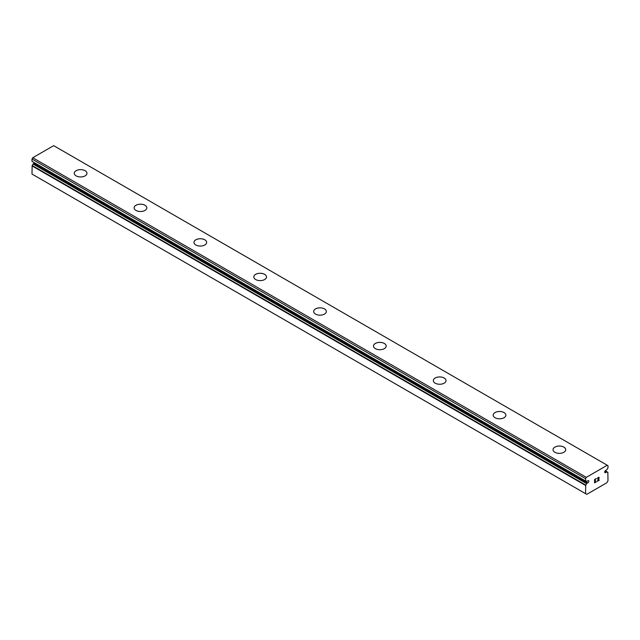 <?xml version="1.0" encoding="UTF-8"?>
<svg xmlns="http://www.w3.org/2000/svg" width="640" height="640" viewBox="0 0 640 640"><rect width="100%" height="100%" fill="white"/><g stroke="black" fill="none" stroke-linecap="round" stroke-linejoin="round"><path stroke-width="0.96" d="M585.56 493.656L586.76 494.344L606.8 482.784L608 480.696L607.84 472.312A2.728 1.576 -60 0 1 607.24 472.192A2.728 1.576 -60 0 1 606.928 471.904L605.96 472.304A1.272 0.736 -60 0 1 604.976 472.656A1.272 0.736 -60 0 1 605.248 470.808A1.272 0.736 -60 0 1 605.96 470.4L606.928 469.688A2.728 1.576 -60 0 1 607.944 468.12L608 465.68L607.248 465.248L586.312 477.328L585.56 478.64L585.584 481A2.728 1.576 -60 0 1 586.32 481.12A2.728 1.576 -60 0 1 586.632 481.408L587.592 481.008A1.272 0.736 -60 0 1 588.584 480.648A1.272 0.736 -60 0 1 588.304 482.496A1.272 0.736 -60 0 1 587.592 482.912L34.04 163.312L33.072 164.024A2.728 1.576 -60 0 1 32.16 165.488L32 174.056L585.56 493.656L585.72 485.088L32.16 165.488M34.704 162.952A1.272 0.736 -60 0 1 34.04 163.312M85.112 170.712A6.344 3.664 180 0 1 86.968 173.296A6.344 3.664 180 0 1 83.056 176.672A6.344 3.664 180 0 1 76.136 175.88A6.344 3.664 180 0 1 74.272 173.288A6.344 3.664 180 0 1 78.2 169.92A6.344 3.664 180 0 1 85.112 170.712M74.272 173.288A6.344 3.664 180 0 1 78.192 169.904A6.344 3.664 180 0 1 85.112 170.696A6.344 3.664 180 0 1 86.968 173.288M144.952 205.264A6.344 3.664 180 0 1 146.816 207.848A6.344 3.664 180 0 1 142.896 211.224A6.344 3.664 180 0 1 135.976 210.432A6.344 3.664 180 0 1 134.12 207.84A6.344 3.664 180 0 1 138.048 204.472A6.344 3.664 180 0 1 144.952 205.264M134.12 207.84A6.344 3.664 180 0 1 138.04 204.456A6.344 3.664 180 0 1 144.952 205.248A6.344 3.664 180 0 1 146.816 207.84M193.968 242.392A6.344 3.664 180 0 1 197.88 239.008A6.344 3.664 180 0 1 204.8 239.8A6.344 3.664 180 0 1 206.656 242.4A6.344 3.664 180 0 1 202.744 245.776A6.344 3.664 180 0 1 195.824 244.984A6.344 3.664 180 0 1 193.968 242.392A6.344 3.664 180 0 1 197.888 239.024A6.344 3.664 180 0 1 204.8 239.816A6.344 3.664 180 0 1 206.656 242.392M253.808 276.944A6.344 3.664 180 0 1 257.728 273.552A6.344 3.664 180 0 1 264.648 274.352A6.344 3.664 180 0 1 266.504 276.952A6.344 3.664 180 0 1 262.584 280.328A6.344 3.664 180 0 1 255.664 279.536A6.344 3.664 180 0 1 253.808 276.944A6.344 3.664 180 0 1 257.736 273.568A6.344 3.664 180 0 1 264.648 274.368A6.344 3.664 180 0 1 266.504 276.944M313.656 311.504A6.344 3.664 180 0 1 317.576 308.12A6.344 3.664 180 0 1 324.488 308.92A6.344 3.664 180 0 1 326.344 311.504M324.488 308.904A6.344 3.664 180 0 1 326.344 311.488A6.344 3.664 180 0 1 322.432 314.88A6.344 3.664 180 0 1 315.512 314.08A6.344 3.664 180 0 1 313.656 311.488A6.344 3.664 180 0 1 317.568 308.104A6.344 3.664 180 0 1 324.488 308.904M384.336 343.472A6.344 3.664 180 0 1 386.192 346.048A6.344 3.664 180 0 1 382.272 349.432A6.344 3.664 180 0 1 375.352 348.632A6.344 3.664 180 0 1 373.496 346.04A6.344 3.664 180 0 1 377.424 342.672A6.344 3.664 180 0 1 384.336 343.472M373.496 346.04A6.344 3.664 180 0 1 377.416 342.656A6.344 3.664 180 0 1 384.336 343.448A6.344 3.664 180 0 1 386.192 346.04M433.344 380.592A6.344 3.664 180 0 1 437.256 377.208A6.344 3.664 180 0 1 444.176 378A6.344 3.664 180 0 1 446.032 380.6A6.344 3.664 180 0 1 442.12 383.976A6.344 3.664 180 0 1 435.2 383.184A6.344 3.664 180 0 1 433.344 380.592A6.344 3.664 180 0 1 437.264 377.224A6.344 3.664 180 0 1 444.176 378.016A6.344 3.664 180 0 1 446.032 380.592M493.184 415.144A6.344 3.664 180 0 1 497.104 411.76A6.344 3.664 180 0 1 504.024 412.552A6.344 3.664 180 0 1 505.88 415.152A6.344 3.664 180 0 1 501.96 418.528A6.344 3.664 180 0 1 495.048 417.736A6.344 3.664 180 0 1 493.184 415.144A6.344 3.664 180 0 1 497.112 411.776A6.344 3.664 180 0 1 504.024 412.568A6.344 3.664 180 0 1 505.88 415.144M553.032 449.704A6.344 3.664 180 0 1 556.952 446.328A6.344 3.664 180 0 1 563.864 447.12A6.344 3.664 180 0 1 565.728 449.704M563.864 447.104A6.344 3.664 180 0 1 565.728 449.696A6.344 3.664 180 0 1 561.808 453.08A6.344 3.664 180 0 1 554.888 452.288A6.344 3.664 180 0 1 553.032 449.696A6.344 3.664 180 0 1 556.944 446.312A6.344 3.664 180 0 1 563.864 447.104M594.776 479.616L594.776 480.976L594.776 479.616L596.28 478.744L594.776 479.616M594.776 480.976L595.592 480.504M595.6 480.728L594.776 481.2L595.592 480.72M594.776 481.2L594.776 482.552L594.776 481.2M594.776 482.552L596.28 481.688M594.584 482.888L596.28 481.904L594.584 482.896L594.584 479.504L596.28 478.528M597.456 478.696L598.032 477.52L599.016 477.272M599.16 477.856L599.024 478.264L599.16 477.856M599.024 478.264L598.608 479.136L599.016 478.256M598.608 479.136L597.696 480.872L598.6 479.136M597.696 480.872L599.296 479.944M597.288 481.328L599.296 480.168L597.28 481.336L598.96 477.952L598.576 477.424L597.784 478.032L597.656 478.592L598.832 477.424M585.72 485.088A2.728 1.576 -60 0 0 586.632 483.624L587.592 482.912M32 161.344L585.56 480.976L32 161.344L32 159.048L32.752 157.736L53.688 145.656L607.248 465.248M605.96 472.304L604.784 471.624M586.312 477.328L32.752 157.736M585.56 478.64L32 159.048M585.56 485.448L32 165.856M607.84 472.312L605.248 470.816M606.832 471.848L605.176 470.896M606.696 471.88L605.12 470.968M586.632 481.408L585.912 480.992M586.864 483.328L33.304 163.736M586.632 483.624L33.072 164.024M607.92 472.336L605.264 470.8M606.888 471.864L605.192 470.88M585.584 481L32.024 161.408M586.672 481.448L585.888 480.992"/></g></svg>
